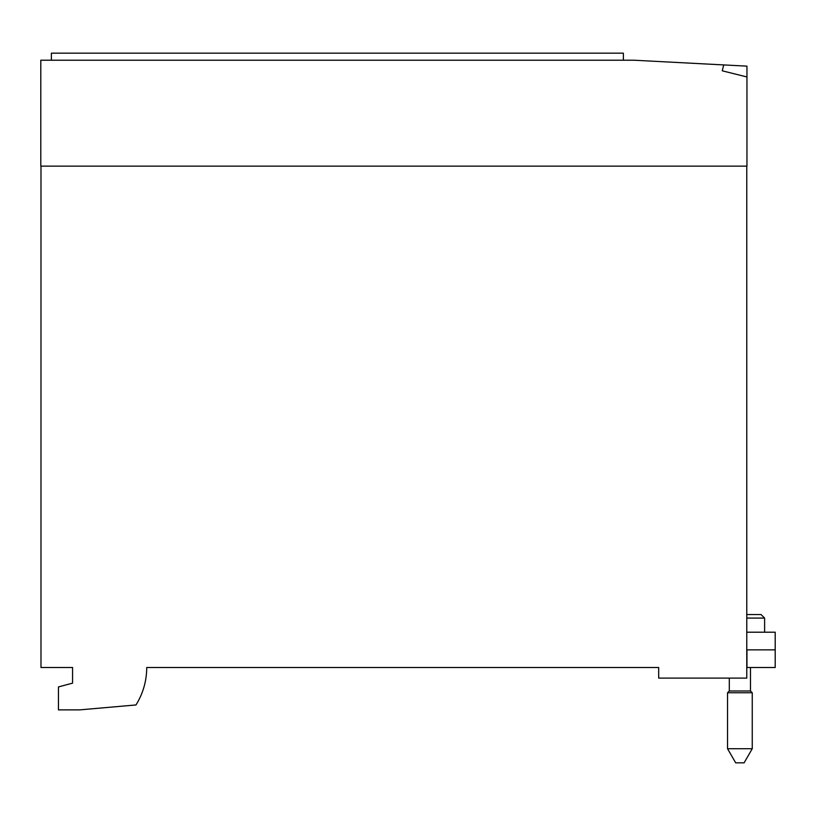 <?xml version="1.0" encoding="UTF-8"?>
<svg xmlns="http://www.w3.org/2000/svg" width="816" height="816" viewBox="0 0 816 816"><rect width="100%" height="100%" fill="white"/><g stroke="black" fill="none" stroke-linecap="round" stroke-linejoin="round"><path stroke-width="1.22" d="M727.535 748.721L735.685 762.838L744.1 762.838L752.25 748.721L752.25 692.753L727.535 692.753L727.535 748.721L752.25 748.721M623.373 60.221L623.373 53.162L51.388 53.162L51.388 60.221M752.25 692.753L750.485 690.989L729.3 690.989L727.535 692.753M746.956 66.137L746.956 76.969L722.242 70.808L723.71 64.923L746.956 66.137M723.71 64.923L633.971 60.221L40.8 60.221L40.8 166.138L746.956 166.138L746.956 76.969M746.773 618.079L764.612 618.079L761.073 614.55L746.773 614.55M72.573 683.145L72.573 667.508L72.573 683.145L58.456 686.929L58.456 709.879L79.642 709.879L135.976 704.953A70.615 70.615 0 0 0 146.727 667.508L658.685 667.508L658.685 678.106L746.773 678.106L746.773 166.138M746.773 667.508L775.2 667.508L775.2 649.862L746.773 649.862M746.956 667.508L746.956 649.862M746.773 632.206L775.2 632.206L775.2 649.862M72.573 667.508L40.984 667.508L40.984 166.138M729.3 690.989L729.3 678.106M750.485 690.989L750.485 667.508M764.612 618.079L764.612 632.206"/></g></svg>
